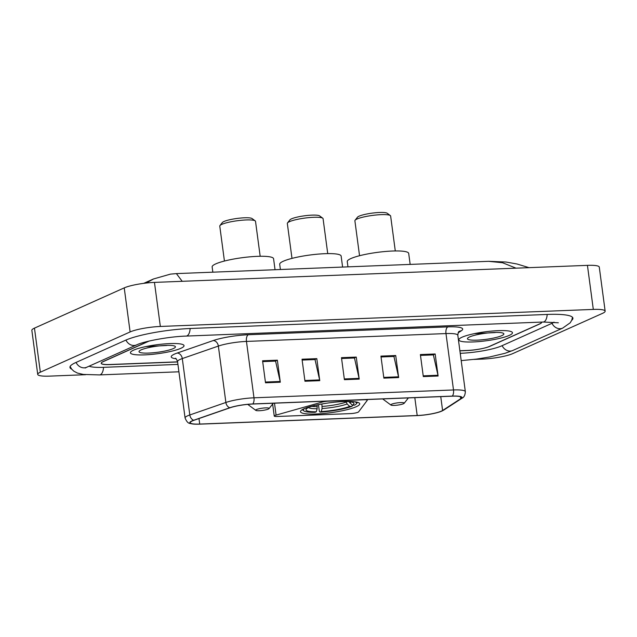<?xml version="1.0" encoding="UTF-8"?>
<svg xmlns="http://www.w3.org/2000/svg" width="637" height="637" viewBox="0 0 637 637"><rect width="100%" height="100%" fill="white"/><g stroke="black" fill="none" stroke-linecap="round" stroke-linejoin="round"><path stroke-width="0.96" d="M358.026 412.235A5.637 0.94 172.4 0 0 358.623 411.844L367.254 400.339A5.637 0.94 172.4 0 0 367.31 400.179A5.637 0.94 172.4 0 0 364.348 399.741L328.421 401.159A5.637 0.94 172.4 0 0 322.059 402.114L276.092 415.093A5.637 0.94 172.4 0 0 274.244 416.057A5.637 0.94 172.4 0 0 277.206 416.487L350.469 413.604A5.637 0.94 172.4 0 0 358.026 412.235M356.242 406.717A29.859 4.977 172.4 0 0 359.714 403.802A29.859 4.977 172.4 0 0 336.957 401.971A29.859 4.977 172.4 0 0 303.976 408.779A29.859 4.977 172.4 0 0 300.505 411.701A29.859 4.977 172.4 0 0 323.262 413.524A29.859 4.977 172.4 0 0 356.242 406.717M148.668 341.169L103.194 361.553A16.904 2.819 172.4 0 0 101.235 363.209A16.904 2.819 172.4 0 0 110.113 364.507L177.588 361.848M459.882 350.74L467.144 350.454A16.904 2.819 172.4 0 0 489.813 346.345L539.682 323.978A16.904 2.819 172.4 0 0 541.641 322.33A16.904 2.819 172.4 0 0 541.546 322.091M89.092 366.187A30.425 5.072 172.4 0 0 103.815 367.326L177.93 364.412M460.225 353.304L460.846 353.28A30.425 5.072 172.4 0 0 501.645 345.875L551.523 323.516A30.425 5.072 172.4 0 0 554.015 322.123M473.936 359.419L482.543 359.085A22.542 3.758 172.4 0 0 512.769 353.599L602.538 313.348A22.542 3.758 172.4 0 0 605.15 311.143A22.542 3.758 172.4 0 0 593.31 309.415L160.341 326.455A22.542 3.758 172.4 0 0 130.115 331.941L40.346 372.191A22.542 3.758 172.4 0 0 37.726 374.397A22.542 3.758 172.4 0 0 49.567 376.125L85.629 374.699M605.15 311.143L599.274 267.086A22.542 3.758 172.4 0 0 587.433 265.358L154.457 282.398A22.542 3.758 172.4 0 0 124.231 287.884L34.462 328.135A22.542 3.758 172.4 0 0 31.85 330.34L37.726 374.397M571.692 320.331A48.46 8.082 172.4 0 0 572.918 318.158A48.46 8.082 172.4 0 0 547.462 314.439L190.431 328.493A48.46 8.082 172.4 0 0 125.449 340.277L75.58 362.644A48.46 8.082 172.4 0 0 69.959 367.382A48.46 8.082 172.4 0 0 71.71 369.165M516.034 268.169L502.561 262.747L488.627 261.321L176.385 273.607L182.206 281.307M146.223 283.043L153.485 278.974L143.731 283.346M509.321 335.373A27.049 4.507 172.4 0 0 512.459 332.729A27.049 4.507 172.4 0 0 491.86 331.073A27.049 4.507 172.4 0 0 461.984 337.236A27.049 4.507 172.4 0 0 458.847 339.887A27.049 4.507 172.4 0 0 479.446 341.536A27.049 4.507 172.4 0 0 509.321 335.373A27.049 4.507 172.4 0 0 512.459 332.729A27.049 4.507 172.4 0 0 491.86 331.073A27.049 4.507 172.4 0 0 461.984 337.236A27.049 4.507 172.4 0 0 458.847 339.887A27.049 4.507 172.4 0 0 479.446 341.536A27.049 4.507 172.4 0 0 509.321 335.373M180.892 348.296A27.049 4.507 172.4 0 0 184.037 345.652A27.049 4.507 172.4 0 0 163.43 344.004A27.049 4.507 172.4 0 0 133.555 350.159A27.049 4.507 172.4 0 0 130.418 352.81A27.049 4.507 172.4 0 0 151.025 354.459A27.049 4.507 172.4 0 0 180.892 348.296A27.049 4.507 172.4 0 0 184.037 345.652A27.049 4.507 172.4 0 0 163.43 344.004A27.049 4.507 172.4 0 0 133.555 350.159A27.049 4.507 172.4 0 0 130.418 352.81A27.049 4.507 172.4 0 0 151.025 354.459A27.049 4.507 172.4 0 0 180.892 348.296M441.377 411.128A18.027 3.01 -7.6 0 1 417.195 415.515L199.723 424.067A18.027 3.01 -7.6 0 1 190.248 422.689A18.027 3.01 -7.6 0 1 194.038 420.261L230.1 407.76A18.027 3.01 -7.6 0 1 252.586 404.041L452.111 396.19A18.027 3.01 -7.6 0 1 461.578 397.568A18.027 3.01 -7.6 0 1 460.71 398.69L442.596 410.483A18.027 3.01 -7.6 0 1 441.377 411.128M441.767 411.112A18.481 3.081 172.4 0 0 443.018 410.451L461.132 398.658A18.481 3.081 172.4 0 0 452.318 396.095L252.793 403.946A18.481 3.081 172.4 0 0 229.75 407.76L193.688 420.261A18.481 3.081 172.4 0 0 193.433 424.067A18.481 3.081 172.4 0 0 199.516 424.162L416.988 415.603A18.481 3.081 172.4 0 0 440.756 411.526A18.481 3.081 172.4 0 0 441.767 411.112M149.138 341.058L103.178 361.665A16.904 2.819 172.4 0 0 101.219 363.321A16.904 2.819 172.4 0 0 110.097 364.611L177.604 361.959M459.898 350.852L466.634 350.581A16.904 2.819 172.4 0 0 489.304 346.472L539.698 323.875A16.904 2.819 172.4 0 0 541.657 322.218A16.904 2.819 172.4 0 0 541.625 322.091M265.51 382.797L262.571 360.773L277.366 360.184L280.304 382.216L265.51 382.797M383.864 378.139L380.926 356.115L395.72 355.534L398.658 377.558L383.864 378.139M423.31 376.586L420.372 354.562L435.167 353.981L438.105 376.005L423.31 376.586M304.964 381.245L302.026 359.22L316.82 358.639L319.758 380.663L304.964 381.245M344.41 379.692L341.472 357.668L356.266 357.086L359.204 379.111L344.41 379.692M356.266 357.086L354.18 358.018M341.583 358.512L354.475 358.002L359.069 378.362A4.507 2.174 87.7 0 1 359.204 379.111M316.82 358.639L314.734 359.571M302.137 360.064L315.02 359.555L319.623 379.915A4.507 2.174 87.7 0 1 319.758 380.663M435.167 353.981L433.08 354.913M420.484 355.406L433.375 354.905L437.977 375.257A4.507 2.174 87.7 0 1 438.105 376.005M395.72 355.534L393.634 356.465M381.037 356.959L393.921 356.457L398.523 376.809A4.507 2.174 87.7 0 1 398.658 377.558M277.366 360.184L275.28 361.123M262.683 361.617L275.574 361.107L280.169 381.467A4.507 2.174 87.7 0 1 280.304 382.216M501.733 335.675A18.369 3.066 172.4 0 0 503.533 333.398A18.369 3.066 172.4 0 0 488.348 332.904A18.369 3.066 172.4 0 0 469.573 336.941A18.369 3.066 172.4 0 0 467.638 338.191A18.369 3.066 172.4 0 0 479.948 339.983A18.369 3.066 172.4 0 0 501.733 335.675M474.804 333.645L495.204 332.57M327.737 253.614L323.07 218.682A18.027 3.01 172.4 0 0 322.752 218.212L319.639 215.903A15.216 2.54 172.4 0 0 307.066 215.497A15.216 2.54 172.4 0 0 291.515 218.841A15.216 2.54 172.4 0 0 289.915 219.869L287.518 222.918A18.027 3.01 172.4 0 0 287.327 223.452L291.993 258.383M322.752 218.212A18.027 3.01 172.4 0 0 307.846 217.727A18.027 3.01 172.4 0 0 289.421 221.692A18.027 3.01 172.4 0 0 287.518 222.918M342.602 267.062L341.137 256.066A30.99 5.168 172.4 0 0 317.529 254.171A30.99 5.168 172.4 0 0 283.298 261.234A30.99 5.168 172.4 0 0 279.699 264.267L280.399 269.515M302.28 409.639A27.948 4.658 172.4 0 0 302.615 409.973L303.857 410.897A26.818 4.475 172.4 0 0 315.068 412.314L316.286 411.773L317.154 408.739L317.059 404.933M348.972 401.692L352.333 405.228L354.618 405.14A26.818 4.475 172.4 0 0 356.266 403.898L357.222 402.688A27.948 4.658 172.4 0 0 357.461 402.281M304.932 408.373A26.818 4.475 172.4 0 0 303.857 410.897M356.266 403.898A26.818 4.475 172.4 0 0 354.57 401.748M305.497 408.15L307.591 408.062A24.23 4.037 172.4 0 0 306.206 409.129A24.23 4.037 172.4 0 0 316.286 411.773M315.331 405.315A24.23 4.037 172.4 0 0 310.211 406.892L309.104 406.932M352.333 405.228A24.23 4.037 172.4 0 0 353.543 402.815A24.23 4.037 172.4 0 0 343.733 401.525M308.228 407.202L307.591 408.062M352.834 405.18L351.99 406.318A26.818 4.475 172.4 0 1 320.005 412.123L319.328 411.255L318.444 404.646M320.005 412.123L321.215 411.574A24.23 4.037 172.4 0 0 349.713 406.406L351.99 406.318M321.884 403.985L322.083 408.54L321.215 411.574M349.713 406.406L347.125 404.001L346.066 401.533M395.29 250.954L390.632 216.023A18.027 3.01 172.4 0 0 390.306 215.553L387.2 213.252A15.216 2.54 172.4 0 0 374.628 212.838A15.216 2.54 172.4 0 0 359.077 216.182A15.216 2.54 172.4 0 0 357.476 217.217L355.08 220.259A18.027 3.01 172.4 0 0 354.889 220.792L359.547 255.724M390.306 215.553A18.027 3.01 172.4 0 0 375.408 215.067A18.027 3.01 172.4 0 0 356.983 219.032A18.027 3.01 172.4 0 0 355.08 220.259M391.604 404.224A6.76 1.131 172.4 0 0 390.943 405.06A6.76 1.131 172.4 0 0 396.533 405.243A6.76 1.131 172.4 0 0 403.436 403.754A6.76 1.131 172.4 0 0 404.153 403.301A6.76 1.131 172.4 0 0 399.622 402.64A6.76 1.131 172.4 0 0 391.604 404.224M410.164 264.403L408.691 253.407A30.99 5.168 172.4 0 0 385.082 251.511A30.99 5.168 172.4 0 0 350.852 258.574A30.99 5.168 172.4 0 0 347.261 261.608L347.961 266.855M260.175 256.273L255.517 221.342A18.027 3.01 172.4 0 0 255.19 220.872L252.077 218.563A15.216 2.54 172.4 0 0 239.504 218.157A15.216 2.54 172.4 0 0 223.961 221.501A15.216 2.54 172.4 0 0 222.353 222.528L219.956 225.57A18.027 3.01 172.4 0 0 219.773 226.111L224.431 261.043M255.19 220.872A18.027 3.01 172.4 0 0 240.284 220.386A18.027 3.01 172.4 0 0 221.859 224.351A18.027 3.01 172.4 0 0 219.956 225.57M256.488 409.535A6.76 1.131 172.4 0 0 255.819 410.379A6.76 1.131 172.4 0 0 261.409 410.562A6.76 1.131 172.4 0 0 268.32 409.073A6.76 1.131 172.4 0 0 269.037 408.612A6.76 1.131 172.4 0 0 264.498 407.951A6.76 1.131 172.4 0 0 256.488 409.535M275.041 269.722L273.576 258.726A30.99 5.168 172.4 0 0 249.967 256.83A30.99 5.168 172.4 0 0 215.736 263.893A30.99 5.168 172.4 0 0 212.137 266.927L212.838 272.166M173.304 348.598A18.369 3.066 172.4 0 0 175.103 346.321A18.369 3.066 172.4 0 0 159.919 345.827A18.369 3.066 172.4 0 0 141.143 349.864A18.369 3.066 172.4 0 0 139.208 351.114A18.369 3.066 172.4 0 0 151.526 352.906A18.369 3.066 172.4 0 0 173.304 348.598M146.383 346.568L166.775 345.493M322.059 402.114L321.948 401.31M276.092 415.093L274.499 403.173M178.909 371.793L99.531 374.914A9.014 4.348 -92.3 0 0 103.513 367.342M76.058 362.429A9.014 7.755 65.8 0 0 84.203 367.836A9.014 7.755 65.8 0 0 86.72 367.254L136.589 344.896C143.819 341.336 169.147 336.543 186.147 336.081L543.178 322.027L558.346 322.784M125.935 340.07A9.014 7.755 65.8 0 0 134.073 345.477A9.014 7.755 65.8 0 0 136.589 344.896M190.137 328.501A9.014 4.348 87.7 0 1 186.147 336.081M547.167 314.455A9.014 4.348 87.7 0 1 543.178 322.027M572.504 317.306L571.771 320.156L570.211 322.792L562.654 328.127A9.014 7.755 -114.2 0 1 560.146 328.708A9.014 7.755 -114.2 0 1 552 323.293M562.654 328.127L512.785 350.485A9.014 7.755 -114.2 0 1 510.269 351.075A9.014 7.755 -114.2 0 1 502.131 345.66M460.416 354.737A9.014 4.348 -92.3 0 0 460.543 353.288M34.462 328.135L40.346 372.191M124.231 287.884L130.115 331.941M154.457 282.398L160.341 326.455M587.433 265.358L593.31 309.415M417.195 415.515L414.814 397.655M176.107 358.782A28.171 4.698 -7.6 0 1 174.498 354.092A28.171 4.698 -7.6 0 1 177.158 353.057L213.22 340.556A28.171 4.698 -7.6 0 1 248.342 334.736L447.867 326.885A28.171 4.698 -7.6 0 1 461.307 330.794L458.13 332.864M193.688 420.261A5.637 4.3 -109.1 0 1 189.818 414.966L182.293 358.575A22.542 3.758 172.4 0 0 180.167 359.403A22.542 3.758 172.4 0 0 177.556 361.609C176.545 359.149 175.82 358.042 175.382 358.289M440.756 411.526L443.901 409.997A5.637 5.247 -123.1 0 1 443.018 410.451M252.793 403.946A5.637 2.715 -92.3 0 0 253.98 397.807L453.504 389.955A5.637 2.715 87.7 0 1 452.318 396.095M229.75 407.76A5.637 4.3 -109.1 0 1 225.88 402.465A22.542 3.758 -7.6 0 1 253.98 397.807L246.455 341.424A22.542 3.758 172.4 0 0 218.356 346.074L182.293 358.575A5.637 4.3 70.9 0 0 177.158 353.057M443.901 409.997L462.016 398.205A5.637 5.247 -123.1 0 1 461.132 398.658M447.867 326.885A5.637 2.715 87.7 0 0 445.98 333.565L453.504 389.955A22.542 3.758 -7.6 0 1 465.344 391.683L457.82 335.293A22.542 3.758 172.4 0 0 445.98 333.565L246.455 341.424A5.637 2.715 87.7 0 1 248.342 334.736M193.433 424.067C190.049 422.96 188.05 424.983 185.08 417.999A22.542 3.758 -7.6 0 1 189.818 414.966L225.88 402.465L218.356 346.074A5.637 4.3 70.9 0 0 213.22 340.556M461.307 330.794A5.637 5.247 56.9 0 0 459.022 331.543M199.723 424.067L198.983 418.549M442.596 410.483L440.748 396.636M460.71 398.69L460.447 396.716M344.314 378.943L359.069 378.362M383.761 377.391L398.523 376.809M423.215 375.838L437.977 375.257M304.86 380.496L319.623 379.915M265.406 382.049L280.169 381.467M308.212 407.226A21.674 3.615 172.4 0 0 317.154 408.739M349.745 402.823A21.674 3.615 172.4 0 0 350.883 401.931M311.812 406.334A20.846 3.48 172.4 0 0 317.282 406.613M322.083 408.54A21.674 3.615 172.4 0 0 347.125 404.001M322.211 406.422A20.846 3.48 172.4 0 0 346.138 402.082M367.31 400.179L367.223 399.526M274.244 416.057L272.636 404.033M512.785 350.485L504.974 353.312L489.71 356.967L476.58 359.085L461.204 360.622M70.134 366.458L71.591 369.014L73.788 371.148L77.419 373.067L83.312 374.437L99.531 374.914M85.231 368.027L86.72 367.254M176.385 273.607L170.453 274.125L153.485 278.974M488.627 261.313L506.089 262.038L516.941 263.981L529.044 267.659M462.016 398.205C463.991 397.392 465.106 395.227 465.344 391.683M185.08 417.999L177.556 361.609M457.82 335.293C458.146 332.665 458.56 331.407 459.046 331.527L458.966 331.574M390.943 405.06L382.67 398.921M404.153 403.301L408.397 397.91M255.819 410.379L247.729 404.376M269.037 408.612L273.281 403.221"/></g></svg>
